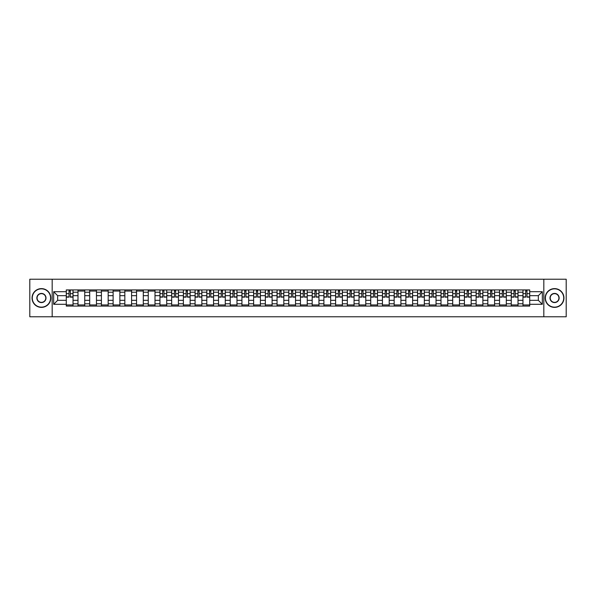 <?xml version="1.0" encoding="UTF-8"?>
<svg xmlns="http://www.w3.org/2000/svg" width="596" height="596" viewBox="0 0 596 596"><rect width="100%" height="100%" fill="white"/><g stroke="black" fill="none" stroke-linecap="round" stroke-linejoin="round"><path stroke-width="0.89" d="M543.828 316.767L566.2 316.767L566.2 279.233L29.8 279.233L29.8 316.767L543.828 316.767L543.828 279.233M77.994 306.068L77.994 292.219L73.04 292.219L73.04 306.068M73.04 292.219L73.04 289.932M77.994 292.219L77.994 289.932M84.744 289.932L84.744 306.068M89.698 306.068L89.698 289.932M96.455 289.932L96.455 306.068M101.409 306.068L101.409 289.932M108.167 289.932L108.167 306.068M113.121 306.068L113.121 289.932M119.878 289.932L119.878 306.068M124.832 306.068L124.832 289.932M131.582 289.932L131.582 306.068M136.536 306.068L136.536 289.932M143.293 289.932L143.293 306.068M148.248 306.068L148.248 289.932M155.005 289.932L155.005 306.068M159.959 306.068L159.959 289.932M166.716 289.932L166.716 306.068M171.67 306.068L171.67 289.932M178.428 289.932L178.428 306.068M183.382 306.068L183.382 289.932M190.131 289.932L190.131 306.068M195.086 306.068L195.086 289.932M201.843 289.932L201.843 306.068M206.797 306.068L206.797 289.932M213.554 289.932L213.554 306.068M218.508 306.068L218.508 289.932M225.266 289.932L225.266 306.068M230.22 306.068L230.22 289.932M236.977 289.932L236.977 306.068M241.931 306.068L241.931 289.932M248.681 289.932L248.681 306.068M253.635 306.068L253.635 289.932M260.392 289.932L260.392 306.068M265.347 306.068L265.347 289.932M272.104 289.932L272.104 306.068M277.058 306.068L277.058 289.932M283.815 289.932L283.815 306.068M288.769 306.068L288.769 289.932M295.527 289.932L295.527 306.068M300.473 306.068L300.473 289.932M307.231 289.932L307.231 306.068M312.185 306.068L312.185 289.932M318.942 289.932L318.942 306.068M323.896 306.068L323.896 289.932M330.653 289.932L330.653 306.068M335.608 306.068L335.608 289.932M342.365 289.932L342.365 306.068M347.319 306.068L347.319 289.932M354.069 289.932L354.069 306.068M359.023 306.068L359.023 289.932M365.78 289.932L365.78 306.068M370.734 306.068L370.734 289.932M377.491 289.932L377.491 306.068M382.446 306.068L382.446 289.932M389.203 289.932L389.203 306.068M394.157 306.068L394.157 289.932M400.914 289.932L400.914 306.068M405.869 306.068L405.869 289.932M412.618 289.932L412.618 306.068M417.572 306.068L417.572 289.932M424.33 289.932L424.33 306.068M429.284 306.068L429.284 289.932M436.041 289.932L436.041 306.068M440.995 306.068L440.995 289.932M447.752 289.932L447.752 306.068M452.707 306.068L452.707 289.932M459.464 289.932L459.464 306.068M464.418 306.068L464.418 289.932M471.168 289.932L471.168 306.068M476.122 306.068L476.122 289.932M482.879 289.932L482.879 306.068M487.833 306.068L487.833 289.932M494.591 289.932L494.591 306.068M499.545 306.068L499.545 289.932M506.302 289.932L506.302 306.068M511.256 306.068L511.256 289.932M518.006 289.932L518.006 306.068M522.96 306.068L522.96 289.932M522.96 300.324L518.006 300.324M511.256 300.324L506.302 300.324M499.545 300.324L494.591 300.324M487.833 300.324L482.879 300.324M476.122 300.324L471.168 300.324M464.418 300.324L459.464 300.324M452.707 300.324L447.752 300.324M440.995 300.324L436.041 300.324M429.284 300.324L424.33 300.324M417.572 300.324L412.618 300.324M405.869 300.324L400.914 300.324M394.157 300.324L389.203 300.324M382.446 300.324L377.491 300.324M370.734 300.324L365.78 300.324M359.023 300.324L354.069 300.324M347.319 300.324L342.365 300.324M335.608 300.324L330.653 300.324M323.896 300.324L318.942 300.324M312.185 300.324L307.231 300.324M300.473 300.324L295.527 300.324M288.769 300.324L283.815 300.324M277.058 300.324L272.104 300.324M265.347 300.324L260.392 300.324M253.635 300.324L248.681 300.324M241.931 300.324L236.977 300.324M230.22 300.324L225.266 300.324M218.508 300.324L213.554 300.324M206.797 300.324L201.843 300.324M195.086 300.324L190.131 300.324M183.382 300.324L178.428 300.324M171.67 300.324L166.716 300.324M159.959 300.324L155.005 300.324M148.248 300.324L143.293 300.324M136.536 300.324L131.582 300.324M124.832 300.324L119.878 300.324M113.121 300.324L108.167 300.324M101.409 300.324L96.455 300.324M89.698 300.324L84.744 300.324M77.994 300.324L73.04 300.324M522.96 295.676L518.006 295.676M511.256 295.676L506.302 295.676M499.545 295.676L494.591 295.676M487.833 295.676L482.879 295.676M476.122 295.676L471.168 295.676M464.418 295.676L459.464 295.676M452.707 295.676L447.752 295.676M440.995 295.676L436.041 295.676M429.284 295.676L424.33 295.676M417.572 295.676L412.618 295.676M405.869 295.676L400.914 295.676M394.157 295.676L389.203 295.676M382.446 295.676L377.491 295.676M370.734 295.676L365.78 295.676M359.023 295.676L354.069 295.676M347.319 295.676L342.365 295.676M335.608 295.676L330.653 295.676M323.896 295.676L318.942 295.676M312.185 295.676L307.231 295.676M300.473 295.676L295.527 295.676M288.769 295.676L283.815 295.676M277.058 295.676L272.104 295.676M265.347 295.676L260.392 295.676M253.635 295.676L248.681 295.676M241.931 295.676L236.977 295.676M230.22 295.676L225.266 295.676M218.508 295.676L213.554 295.676M206.797 295.676L201.843 295.676M195.086 295.676L190.131 295.676M183.382 295.676L178.428 295.676M171.67 295.676L166.716 295.676M159.959 295.676L155.005 295.676M148.248 295.676L143.293 295.676M136.536 295.676L131.582 295.676M124.832 295.676L119.878 295.676M113.121 295.676L108.167 295.676M101.409 295.676L96.455 295.676M89.698 295.676L84.744 295.676M77.994 295.676L73.04 295.676M57.648 300.324L66.283 300.324L66.283 295.676L57.648 295.676L57.648 300.324L53.67 304.303L53.67 291.697L66.283 291.697L66.283 295.676M529.717 295.676L529.717 300.324L538.352 300.324L538.352 295.676L529.717 295.676L529.717 289.932L66.283 289.932L66.283 291.697M529.717 291.697L542.33 291.697L542.33 304.303L529.717 304.303L529.717 300.324M66.283 300.324L66.283 306.068L529.717 306.068L529.717 304.303M66.283 304.303L53.67 304.303M52.172 316.767L52.172 279.233M73.04 304.943L66.283 304.943M69.017 291.057L70.298 291.057M84.744 304.943L77.994 304.943M77.994 291.057L84.744 291.057M96.455 304.943L89.698 304.943M89.698 291.057L96.455 291.057M108.167 304.943L101.409 304.943M101.409 291.057L108.167 291.057M119.878 304.943L113.121 304.943M113.121 291.057L119.878 291.057M131.582 304.943L124.832 304.943M124.832 291.057L131.582 291.057M143.293 304.943L136.536 304.943M136.536 291.057L143.293 291.057M155.005 304.943L148.248 304.943M148.248 291.057L155.005 291.057M166.716 304.943L159.959 304.943M162.701 291.057L163.975 291.057M178.428 304.943L171.67 304.943M174.412 291.057L175.686 291.057M190.131 304.943L183.382 304.943M186.116 291.057L187.397 291.057M201.843 304.943L195.086 304.943M197.827 291.057L199.101 291.057M213.554 304.943L206.797 304.943M209.539 291.057L210.813 291.057M225.266 304.943L218.508 304.943M221.25 291.057L222.524 291.057M236.977 304.943L230.22 304.943M232.962 291.057L234.235 291.057M248.681 304.943L241.931 304.943M244.665 291.057L245.947 291.057M260.392 304.943L253.635 304.943M256.377 291.057L257.651 291.057M272.104 304.943L265.347 304.943M268.088 291.057L269.362 291.057M283.815 304.943L277.058 304.943M279.8 291.057L281.074 291.057M295.527 304.943L288.769 304.943M291.504 291.057L292.785 291.057M307.231 304.943L300.473 304.943M303.215 291.057L304.496 291.057M318.942 304.943L312.185 304.943M314.926 291.057L316.2 291.057M330.653 304.943L323.896 304.943M326.638 291.057L327.912 291.057M342.365 304.943L335.608 304.943M338.349 291.057L339.623 291.057M354.069 304.943L347.319 304.943M350.053 291.057L351.335 291.057M365.78 304.943L359.023 304.943M361.765 291.057L363.038 291.057M377.491 304.943L370.734 304.943M373.476 291.057L374.75 291.057M389.203 304.943L382.446 304.943M385.187 291.057L386.461 291.057M400.914 304.943L394.157 304.943M396.899 291.057L398.173 291.057M412.618 304.943L405.869 304.943M408.603 291.057L409.884 291.057M424.33 304.943L417.572 304.943M420.314 291.057L421.588 291.057M436.041 304.943L429.284 304.943M432.025 291.057L433.299 291.057M447.752 304.943L440.995 304.943M443.737 291.057L445.011 291.057M459.464 304.943L452.707 304.943M455.448 291.057L456.722 291.057M471.168 304.943L464.418 304.943M467.152 291.057L468.434 291.057M482.879 304.943L476.122 304.943M478.864 291.057L480.138 291.057M494.591 304.943L487.833 304.943M490.575 291.057L491.849 291.057M506.302 304.943L499.545 304.943M502.286 291.057L503.56 291.057M518.006 304.943L511.256 304.943M513.99 291.057L515.272 291.057M529.717 304.943L522.96 304.943M525.702 291.057L526.983 291.057M53.67 291.697L57.648 295.676M538.352 300.324L542.33 304.303M538.352 295.676L542.33 291.697M70.298 297.136L70.298 290.006L72.995 290.006L72.995 297.136L70.298 297.136M69.017 290.982L70.298 290.982M67.892 290.006L66.32 290.006L66.32 297.136L69.017 297.136L69.017 290.006L71.423 290.006M41.437 307.156A9.156 9.156 0 0 0 50.593 298A9.156 9.156 0 0 0 41.437 288.844A9.156 9.156 0 0 0 32.273 298A9.156 9.156 0 0 0 41.437 307.156M41.437 288.62A9.38 9.38 0 0 1 50.816 298A9.38 9.38 0 0 1 41.437 307.38A9.38 9.38 0 0 1 32.05 298A9.38 9.38 0 0 1 41.437 288.62M41.437 302.582A4.582 4.582 0 0 1 36.855 298A4.582 4.582 0 0 1 41.437 293.418A4.582 4.582 0 0 1 46.011 298A4.582 4.582 0 0 1 41.437 302.582M41.437 293.649A4.351 4.351 0 0 0 37.079 298A4.351 4.351 0 0 0 41.437 302.351A4.351 4.351 0 0 0 45.788 298A4.351 4.351 0 0 0 41.437 293.649M554.563 307.156A9.156 9.156 0 0 0 563.727 298A9.156 9.156 0 0 0 554.563 288.844A9.156 9.156 0 0 0 545.407 298A9.156 9.156 0 0 0 554.563 307.156M554.563 288.62A9.38 9.38 0 0 1 563.95 298A9.38 9.38 0 0 1 554.563 307.38A9.38 9.38 0 0 1 545.184 298A9.38 9.38 0 0 1 554.563 288.62M554.563 302.582A4.582 4.582 0 0 1 549.989 298A4.582 4.582 0 0 1 554.563 293.418A4.582 4.582 0 0 1 559.145 298A4.582 4.582 0 0 1 554.563 302.582M554.563 293.649A4.351 4.351 0 0 0 550.212 298A4.351 4.351 0 0 0 554.563 302.351A4.351 4.351 0 0 0 558.921 298A4.351 4.351 0 0 0 554.563 293.649M163.975 297.136L163.975 290.006L166.679 290.006L166.679 297.136L163.975 297.136M162.701 290.982L163.975 290.982M161.576 290.006L159.996 290.006L159.996 297.136L162.701 297.136L162.701 290.006L165.099 290.006M175.686 297.136L175.686 290.006L178.39 290.006L178.39 297.136L175.686 297.136M174.412 290.982L175.686 290.982M173.28 290.006L171.708 290.006L171.708 297.136L174.412 297.136L174.412 290.006L176.811 290.006M187.397 297.136L187.397 290.006L190.094 290.006L190.094 297.136L187.397 297.136M186.116 290.982L187.397 290.982M184.991 290.006L183.419 290.006L183.419 297.136L186.116 297.136L186.116 290.006L188.522 290.006M199.101 297.136L199.101 290.006L201.806 290.006L201.806 297.136L199.101 297.136M197.827 290.982L199.101 290.982M196.702 290.006L195.123 290.006L195.123 297.136L197.827 297.136L197.827 290.006L200.234 290.006M210.813 297.136L210.813 290.006L213.517 290.006L213.517 297.136L210.813 297.136M209.539 290.982L210.813 290.982M208.414 290.006L206.834 290.006L206.834 297.136L209.539 297.136L209.539 290.006L211.938 290.006M222.524 297.136L222.524 290.006L225.228 290.006L225.228 297.136L222.524 297.136M221.25 290.982L222.524 290.982M220.125 290.006L218.546 290.006L218.546 297.136L221.25 297.136L221.25 290.006L223.649 290.006M234.235 297.136L234.235 290.006L236.94 290.006L236.94 297.136L234.235 297.136M232.962 290.982L234.235 290.982M231.829 290.006L230.257 290.006L230.257 297.136L232.962 297.136L232.962 290.006L235.36 290.006M245.947 297.136L245.947 290.006L248.644 290.006L248.644 297.136L245.947 297.136M244.665 290.982L245.947 290.982M243.54 290.006L241.969 290.006L241.969 297.136L244.665 297.136L244.665 290.006L247.072 290.006M257.651 297.136L257.651 290.006L260.355 290.006L260.355 297.136L257.651 297.136M256.377 290.982L257.651 290.982M255.252 290.006L253.672 290.006L253.672 297.136L256.377 297.136L256.377 290.006L258.783 290.006M269.362 297.136L269.362 290.006L272.067 290.006L272.067 297.136L269.362 297.136M268.088 290.982L269.362 290.982M266.963 290.006L265.384 290.006L265.384 297.136L268.088 297.136L268.088 290.006L270.487 290.006M281.074 297.136L281.074 290.006L283.778 290.006L283.778 297.136L281.074 297.136M279.8 290.982L281.074 290.982M278.675 290.006L277.095 290.006L277.095 297.136L279.8 297.136L279.8 290.006L282.199 290.006M292.785 297.136L292.785 290.006L295.482 290.006L295.482 297.136L292.785 297.136M291.504 290.982L292.785 290.982M290.379 290.006L288.807 290.006L288.807 297.136L291.504 297.136L291.504 290.006L293.91 290.006M304.496 297.136L304.496 290.006L307.193 290.006L307.193 297.136L304.496 297.136M303.215 290.982L304.496 290.982M302.09 290.006L300.518 290.006L300.518 297.136L303.215 297.136L303.215 290.006L305.621 290.006M316.2 297.136L316.2 290.006L318.905 290.006L318.905 297.136L316.2 297.136M314.926 290.982L316.2 290.982M313.801 290.006L312.222 290.006L312.222 297.136L314.926 297.136L314.926 290.006L317.325 290.006M327.912 297.136L327.912 290.006L330.616 290.006L330.616 297.136L327.912 297.136M326.638 290.982L327.912 290.982M325.513 290.006L323.933 290.006L323.933 297.136L326.638 297.136L326.638 290.006L329.037 290.006M339.623 297.136L339.623 290.006L342.327 290.006L342.327 297.136L339.623 297.136M338.349 290.982L339.623 290.982M337.217 290.006L335.645 290.006L335.645 297.136L338.349 297.136L338.349 290.006L340.748 290.006M351.335 297.136L351.335 290.006L354.031 290.006L354.031 297.136L351.335 297.136M350.053 290.982L351.335 290.982M348.928 290.006L347.356 290.006L347.356 297.136L350.053 297.136L350.053 290.006L352.459 290.006M363.038 297.136L363.038 290.006L365.743 290.006L365.743 297.136L363.038 297.136M361.765 290.982L363.038 290.982M360.64 290.006L359.06 290.006L359.06 297.136L361.765 297.136L361.765 290.006L364.171 290.006M374.75 297.136L374.75 290.006L377.454 290.006L377.454 297.136L374.75 297.136M373.476 290.982L374.75 290.982M372.351 290.006L370.772 290.006L370.772 297.136L373.476 297.136L373.476 290.006L375.875 290.006M386.461 297.136L386.461 290.006L389.166 290.006L389.166 297.136L386.461 297.136M385.187 290.982L386.461 290.982M384.062 290.006L382.483 290.006L382.483 297.136L385.187 297.136L385.187 290.006L387.586 290.006M398.173 297.136L398.173 290.006L400.877 290.006L400.877 297.136L398.173 297.136M396.899 290.982L398.173 290.982M395.766 290.006L394.194 290.006L394.194 297.136L396.899 297.136L396.899 290.006L399.298 290.006M409.884 297.136L409.884 290.006L412.581 290.006L412.581 297.136L409.884 297.136M408.603 290.982L409.884 290.982M407.478 290.006L405.906 290.006L405.906 297.136L408.603 297.136L408.603 290.006L411.009 290.006M421.588 297.136L421.588 290.006L424.292 290.006L424.292 297.136L421.588 297.136M420.314 290.982L421.588 290.982M419.189 290.006L417.61 290.006L417.61 297.136L420.314 297.136L420.314 290.006L422.72 290.006M433.299 297.136L433.299 290.006L436.004 290.006L436.004 297.136L433.299 297.136M432.025 290.982L433.299 290.982M430.901 290.006L429.321 290.006L429.321 297.136L432.025 297.136L432.025 290.006L434.424 290.006M445.011 297.136L445.011 290.006L447.715 290.006L447.715 297.136L445.011 297.136M443.737 290.982L445.011 290.982M442.612 290.006L441.033 290.006L441.033 297.136L443.737 297.136L443.737 290.006L446.136 290.006M456.722 297.136L456.722 290.006L459.427 290.006L459.427 297.136L456.722 297.136M455.448 290.982L456.722 290.982M454.316 290.006L452.744 290.006L452.744 297.136L455.448 297.136L455.448 290.006L457.847 290.006M468.434 297.136L468.434 290.006L471.131 290.006L471.131 297.136L468.434 297.136M467.152 290.982L468.434 290.982M466.027 290.006L464.455 290.006L464.455 297.136L467.152 297.136L467.152 290.006L469.559 290.006M480.138 297.136L480.138 290.006L482.842 290.006L482.842 297.136L480.138 297.136M478.864 290.982L480.138 290.982M477.739 290.006L476.159 290.006L476.159 297.136L478.864 297.136L478.864 290.006L481.263 290.006M491.849 297.136L491.849 290.006L494.553 290.006L494.553 297.136L491.849 297.136M490.575 290.982L491.849 290.982M489.45 290.006L487.871 290.006L487.871 297.136L490.575 297.136L490.575 290.006L492.974 290.006M503.56 297.136L503.56 290.006L506.265 290.006L506.265 297.136L503.56 297.136M502.286 290.982L503.56 290.982M501.162 290.006L499.582 290.006L499.582 297.136L502.286 297.136L502.286 290.006L504.685 290.006M515.272 297.136L515.272 290.006L517.969 290.006L517.969 297.136L515.272 297.136M513.99 290.982L515.272 290.982M512.865 290.006L511.293 290.006L511.293 297.136L513.99 297.136L513.99 290.006L516.397 290.006M526.983 297.136L526.983 290.006L529.68 290.006L529.68 297.136L526.983 297.136M525.702 290.982L526.983 290.982M524.577 290.006L523.005 290.006L523.005 297.136L525.702 297.136L525.702 290.006L528.108 290.006M511.256 292.219L506.302 292.219M499.545 292.219L494.591 292.219M487.833 292.219L482.879 292.219M476.122 292.219L471.168 292.219M464.418 292.219L459.464 292.219M452.707 292.219L447.752 292.219M440.995 292.219L436.041 292.219M429.284 292.219L424.33 292.219M417.572 292.219L412.618 292.219M405.869 292.219L400.914 292.219M394.157 292.219L389.203 292.219M382.446 292.219L377.491 292.219M370.734 292.219L365.78 292.219M359.023 292.219L354.069 292.219M347.319 292.219L342.365 292.219M335.608 292.219L330.653 292.219M323.896 292.219L318.942 292.219M312.185 292.219L307.231 292.219M300.473 292.219L295.527 292.219M288.769 292.219L283.815 292.219M277.058 292.219L272.104 292.219M265.347 292.219L260.392 292.219M253.635 292.219L248.681 292.219M241.931 292.219L236.977 292.219M230.22 292.219L225.266 292.219M218.508 292.219L213.554 292.219M206.797 292.219L201.843 292.219M195.086 292.219L190.131 292.219M183.382 292.219L178.428 292.219M171.67 292.219L166.716 292.219M159.959 292.219L155.005 292.219M148.248 292.219L143.293 292.219M136.536 292.219L131.582 292.219M124.832 292.219L119.878 292.219M113.121 292.219L108.167 292.219M101.409 292.219L96.455 292.219M89.698 292.219L84.744 292.219M522.96 292.219L518.006 292.219M511.256 303.781L506.302 303.781M499.545 303.781L494.591 303.781M487.833 303.781L482.879 303.781M476.122 303.781L471.168 303.781M464.418 303.781L459.464 303.781M452.707 303.781L447.752 303.781M440.995 303.781L436.041 303.781M429.284 303.781L424.33 303.781M417.572 303.781L412.618 303.781M405.869 303.781L400.914 303.781M394.157 303.781L389.203 303.781M382.446 303.781L377.491 303.781M370.734 303.781L365.78 303.781M359.023 303.781L354.069 303.781M347.319 303.781L342.365 303.781M335.608 303.781L330.653 303.781M323.896 303.781L318.942 303.781M312.185 303.781L307.231 303.781M300.473 303.781L295.527 303.781M288.769 303.781L283.815 303.781M277.058 303.781L272.104 303.781M265.347 303.781L260.392 303.781M253.635 303.781L248.681 303.781M241.931 303.781L236.977 303.781M230.22 303.781L225.266 303.781M218.508 303.781L213.554 303.781M206.797 303.781L201.843 303.781M195.086 303.781L190.131 303.781M183.382 303.781L178.428 303.781M171.67 303.781L166.716 303.781M159.959 303.781L155.005 303.781M148.248 303.781L143.293 303.781M136.536 303.781L131.582 303.781M124.832 303.781L119.878 303.781M113.121 303.781L108.167 303.781M101.409 303.781L96.455 303.781M89.698 303.781L84.744 303.781M77.994 303.781L73.04 303.781M522.96 303.781L518.006 303.781M70.298 296.875L72.995 296.875M70.298 293.649L72.995 293.649M66.32 296.875L69.017 296.875M66.32 293.649L69.017 293.649M163.975 296.875L166.679 296.875M163.975 293.649L166.679 293.649M159.996 296.875L162.701 296.875M159.996 293.649L162.701 293.649M175.686 296.875L178.39 296.875M175.686 293.649L178.39 293.649M171.708 296.875L174.412 296.875M171.708 293.649L174.412 293.649M187.397 296.875L190.094 296.875M187.397 293.649L190.094 293.649M183.419 296.875L186.116 296.875M183.419 293.649L186.116 293.649M199.101 296.875L201.806 296.875M199.101 293.649L201.806 293.649M195.123 296.875L197.827 296.875M195.123 293.649L197.827 293.649M210.813 296.875L213.517 296.875M210.813 293.649L213.517 293.649M206.834 296.875L209.539 296.875M206.834 293.649L209.539 293.649M222.524 296.875L225.228 296.875M222.524 293.649L225.228 293.649M218.546 296.875L221.25 296.875M218.546 293.649L221.25 293.649M234.235 296.875L236.94 296.875M234.235 293.649L236.94 293.649M230.257 296.875L232.962 296.875M230.257 293.649L232.962 293.649M245.947 296.875L248.644 296.875M245.947 293.649L248.644 293.649M241.969 296.875L244.665 296.875M241.969 293.649L244.665 293.649M257.651 296.875L260.355 296.875M257.651 293.649L260.355 293.649M253.672 296.875L256.377 296.875M253.672 293.649L256.377 293.649M269.362 296.875L272.067 296.875M269.362 293.649L272.067 293.649M265.384 296.875L268.088 296.875M265.384 293.649L268.088 293.649M281.074 296.875L283.778 296.875M281.074 293.649L283.778 293.649M277.095 296.875L279.8 296.875M277.095 293.649L279.8 293.649M292.785 296.875L295.482 296.875M292.785 293.649L295.482 293.649M288.807 296.875L291.504 296.875M288.807 293.649L291.504 293.649M304.496 296.875L307.193 296.875M304.496 293.649L307.193 293.649M300.518 296.875L303.215 296.875M300.518 293.649L303.215 293.649M316.2 296.875L318.905 296.875M316.2 293.649L318.905 293.649M312.222 296.875L314.926 296.875M312.222 293.649L314.926 293.649M327.912 296.875L330.616 296.875M327.912 293.649L330.616 293.649M323.933 296.875L326.638 296.875M323.933 293.649L326.638 293.649M339.623 296.875L342.327 296.875M339.623 293.649L342.327 293.649M335.645 296.875L338.349 296.875M335.645 293.649L338.349 293.649M351.335 296.875L354.031 296.875M351.335 293.649L354.031 293.649M347.356 296.875L350.053 296.875M347.356 293.649L350.053 293.649M363.038 296.875L365.743 296.875M363.038 293.649L365.743 293.649M359.06 296.875L361.765 296.875M359.06 293.649L361.765 293.649M374.75 296.875L377.454 296.875M374.75 293.649L377.454 293.649M370.772 296.875L373.476 296.875M370.772 293.649L373.476 293.649M386.461 296.875L389.166 296.875M386.461 293.649L389.166 293.649M382.483 296.875L385.187 296.875M382.483 293.649L385.187 293.649M398.173 296.875L400.877 296.875M398.173 293.649L400.877 293.649M394.194 296.875L396.899 296.875M394.194 293.649L396.899 293.649M409.884 296.875L412.581 296.875M409.884 293.649L412.581 293.649M405.906 296.875L408.603 296.875M405.906 293.649L408.603 293.649M421.588 296.875L424.292 296.875M421.588 293.649L424.292 293.649M417.61 296.875L420.314 296.875M417.61 293.649L420.314 293.649M433.299 296.875L436.004 296.875M433.299 293.649L436.004 293.649M429.321 296.875L432.025 296.875M429.321 293.649L432.025 293.649M445.011 296.875L447.715 296.875M445.011 293.649L447.715 293.649M441.033 296.875L443.737 296.875M441.033 293.649L443.737 293.649M456.722 296.875L459.427 296.875M456.722 293.649L459.427 293.649M452.744 296.875L455.448 296.875M452.744 293.649L455.448 293.649M468.434 296.875L471.131 296.875M468.434 293.649L471.131 293.649M464.455 296.875L467.152 296.875M464.455 293.649L467.152 293.649M480.138 296.875L482.842 296.875M480.138 293.649L482.842 293.649M476.159 296.875L478.864 296.875M476.159 293.649L478.864 293.649M491.849 296.875L494.553 296.875M491.849 293.649L494.553 293.649M487.871 296.875L490.575 296.875M487.871 293.649L490.575 293.649M503.56 296.875L506.265 296.875M503.56 293.649L506.265 293.649M499.582 296.875L502.286 296.875M499.582 293.649L502.286 293.649M515.272 296.875L517.969 296.875M515.272 293.649L517.969 293.649M511.293 296.875L513.99 296.875M511.293 293.649L513.99 293.649M526.983 296.875L529.68 296.875M526.983 293.649L529.68 293.649M523.005 296.875L525.702 296.875M523.005 293.649L525.702 293.649"/></g></svg>
